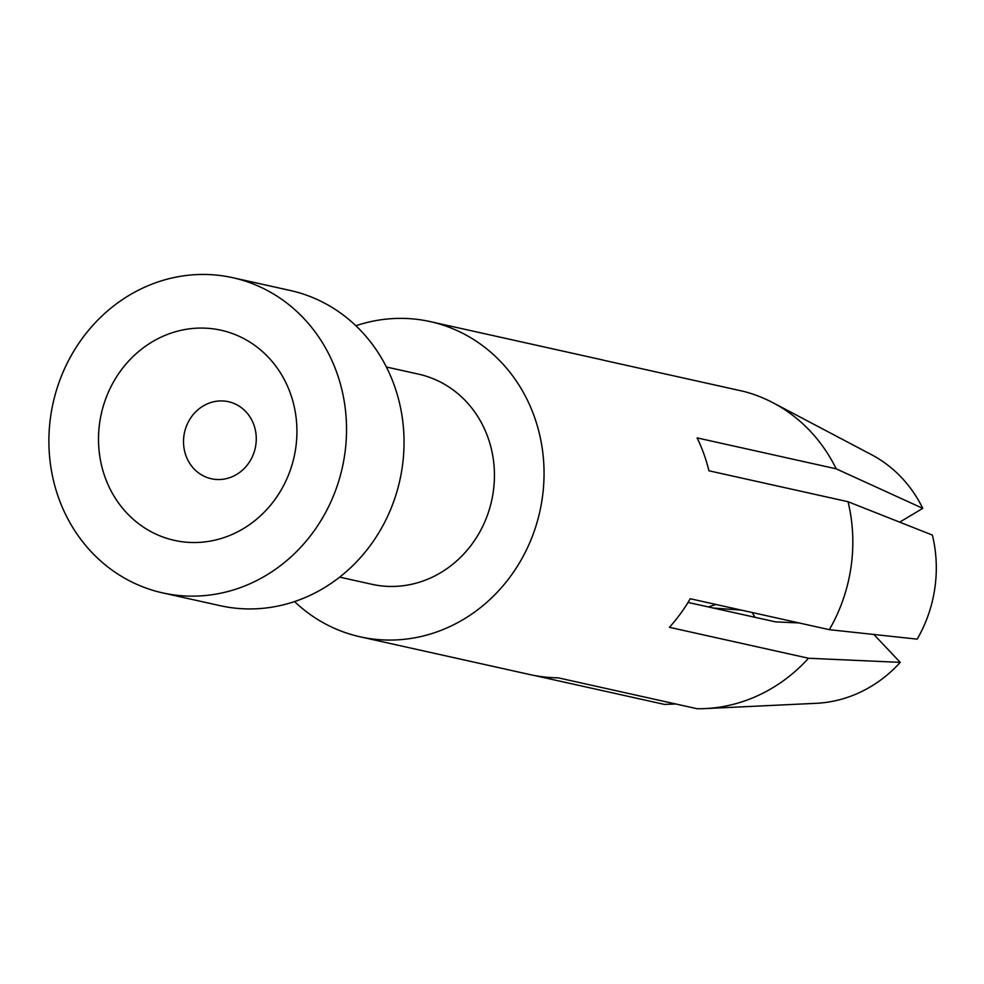 <?xml version="1.0" encoding="UTF-8"?>
<svg xmlns="http://www.w3.org/2000/svg" width="984" height="984" viewBox="0 0 984 984"><rect width="100%" height="100%" fill="white"/><g stroke="black" fill="none" stroke-linecap="round" stroke-linejoin="round"><path stroke-width="1.48" d="M294.548 601.568A161.45 148.178 -77.5 0 0 360.181 636.82A161.45 148.178 -77.5 0 0 448.507 627.214A161.45 148.178 -77.5 0 0 543.746 463.07A161.45 148.178 -77.5 0 0 430.279 321.62A161.45 148.178 -77.5 0 0 355.888 325.741M675.811 703.99L664.483 704.421L534.373 675.491M360.181 636.82L529.872 674.569A161.45 148.178 -77.5 0 0 558.051 677.804L697.152 708.738A161.45 148.178 -77.5 0 0 705.134 708.591A161.45 148.178 -77.5 0 0 757.286 695.885A161.45 148.178 -77.5 0 0 808.504 658.247L669.415 627.312A161.45 148.178 -77.5 0 0 690.239 598.739L829.327 629.674A161.45 148.178 -77.5 0 0 848.024 501.717L708.935 470.782A161.45 148.178 -77.5 0 0 697.102 437.892L836.191 468.827A161.45 148.178 -77.5 0 0 773.141 402.825A161.45 148.178 -77.5 0 0 743.535 391.374L604.447 360.439A161.45 148.178 -77.5 0 0 599.969 359.357L430.279 321.62M162.667 592.897L220.17 605.689A161.45 148.178 -77.5 0 0 308.496 596.083A161.45 148.178 -77.5 0 0 403.735 431.927A161.45 148.178 -77.5 0 0 290.268 290.489L232.765 277.697A161.45 148.178 -77.5 0 0 144.439 287.303A161.45 148.178 -77.5 0 0 49.2 451.447A161.45 148.178 -77.5 0 0 162.667 592.897A161.45 148.178 -77.5 0 0 250.994 583.291A161.45 148.178 -77.5 0 0 346.233 419.147A161.45 148.178 -77.5 0 0 232.765 277.697M386.392 366.995L418.594 374.154A107.637 98.781 102.5 0 1 494.239 468.458A107.637 98.781 102.5 0 1 430.746 577.891A107.637 98.781 102.5 0 1 371.866 584.287L339.664 577.128M836.191 468.827L922.758 508.347L899.684 522.16M741.321 610.105L713.363 608.051M162.2 336.639A107.637 98.781 -77.5 0 0 105.079 477.302A107.637 98.781 -77.5 0 0 233.245 533.955A107.637 98.781 -77.5 0 0 290.354 393.293A107.637 98.781 -77.5 0 0 162.2 336.639M829.327 629.674L917.186 639.145A131.278 120.491 -77.5 0 0 932.389 535.087L848.024 501.717M799.106 622.946L775.613 621.888L688.037 602.417M873.829 634.471L900.249 662.367L808.504 658.247M754.986 617.3A77.994 71.574 102.5 0 1 752.28 612.54M716.02 604.471L708.345 606.931M705.134 708.591L816.203 703.314A131.278 120.491 -77.5 0 0 900.249 662.367M922.758 508.347A131.278 120.491 -77.5 0 0 871.492 454.682L773.141 402.825M206.874 404.055A39.471 36.224 -77.5 0 0 183.59 444.178A39.471 36.224 -77.5 0 0 211.326 478.753A39.471 36.224 -77.5 0 0 232.913 476.404A39.471 36.224 -77.5 0 0 256.197 436.281A39.471 36.224 -77.5 0 0 228.46 401.706A39.471 36.224 -77.5 0 0 206.874 404.055"/></g></svg>
